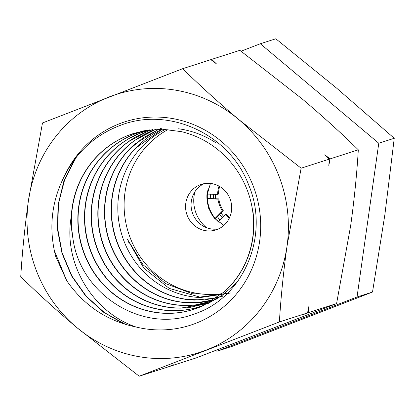 <?xml version="1.0" encoding="UTF-8"?>
<svg xmlns="http://www.w3.org/2000/svg" width="415" height="415" viewBox="0 0 415 415"><rect width="100%" height="100%" fill="white"/><g stroke="black" fill="none" stroke-linecap="round" stroke-linejoin="round"><path stroke-width="0.62" d="M219.172 222.528A33.491 32.157 72.2 0 1 208.237 188.483M206.945 194.531A33.491 32.157 -107.8 0 0 214.602 218.368M215.12 218.347L222.435 210.934L223.28 210.664L215.38 218.663M222.435 210.934A27.909 26.799 72.2 0 1 217.927 199.133L207.396 198.847M223.28 210.664A27.909 26.799 72.2 0 1 218.772 198.858L207.381 198.552M217.927 199.133L218.772 198.858M229.63 217.491A27.909 26.799 72.2 0 1 226.227 214.399L225.381 214.674L218.352 221.792M229.319 218.171A27.909 26.799 72.2 0 1 225.381 214.674M207.391 194.096L217.626 194.37L218.477 194.096A27.909 26.799 72.2 0 1 219.67 186.491M217.626 194.37A27.909 26.799 72.2 0 1 219.027 186.122M219.67 214.322A35.488 34.072 -107.8 0 0 222.31 217.782M219.877 220.251A49.442 47.471 72.2 0 1 217.45 216.568M215.686 198.775A33.491 32.157 72.2 0 1 215.333 194.308M213.414 194.256A35.488 34.072 -107.8 0 0 213.746 198.723M223.669 216.407A33.491 32.157 72.2 0 1 221.05 212.921M210.846 198.645A49.442 47.471 72.2 0 1 210.296 194.173M241.074 51.206L260.324 43.751L275.804 38.782L336.524 88.053L394.25 138.278L384.876 214.68L372.514 292.041L232.327 346.307L216.853 351.277L215.826 350.416M260.324 43.751L378.776 143.248L357.035 297.01L216.853 351.277M394.25 138.278L378.776 143.248M372.514 292.041L357.035 297.01M217.159 229.485A23.925 22.97 -107.8 0 0 230.284 199.475A23.925 22.97 -107.8 0 0 201.311 184.364A23.925 22.97 -107.8 0 0 200.092 184.794A23.925 22.97 -107.8 0 0 186.968 214.799A23.925 22.97 -107.8 0 0 215.94 229.915A23.925 22.97 -107.8 0 0 217.159 229.485M119.603 123.691A106.842 102.588 72.2 0 1 253.394 186.449A106.842 102.588 72.2 0 1 195.823 323.29A106.842 102.588 72.2 0 1 135.902 326.963C107.07 321.002 84.012 305.58 66.727 280.706L55.672 256.423C48.519 228.115 51.491 201.218 64.6 175.737A106.842 102.588 72.2 0 1 119.603 123.691M145.406 130.502L133.397 133.516L129.215 135.005C118.047 139.336 108.118 145.691 99.429 154.064C89.687 163.577 82.362 174.788 77.46 187.704C72.651 200.658 70.711 214.093 71.639 228.017L72.921 238.314C80.297 295.532 143.932 334.137 194.827 313.797C244.046 297.648 270.009 234.926 248.73 185.137C229.983 134.325 169.206 106.282 120.703 125.231C95.699 134.621 76.998 151.459 64.6 175.737M160.403 128.671L161.959 128.09M210.929 301.601L203.589 303.552C190.999 306.234 178.383 306.005 165.741 302.867C153.119 299.63 141.681 293.784 131.425 285.328C121.222 276.795 113.186 266.451 107.309 254.296C101.509 242.101 98.433 229.241 98.085 215.722C97.826 202.198 100.326 189.282 105.592 176.982C110.945 164.719 118.566 154.224 128.453 145.489C136.136 138.781 144.705 133.599 154.167 129.942L155.833 129.319M213.798 300.647L195.029 305.015C182.211 306.389 169.642 304.864 157.321 300.45C145.032 295.947 134.169 288.964 124.739 279.513C115.365 269.989 108.325 258.893 103.61 246.209C98.978 233.5 97.126 220.401 98.059 206.924C99.076 193.452 102.796 180.873 109.212 169.175C115.707 157.524 124.303 147.859 134.994 140.177L155.729 129.324M208.154 303.183L189.354 307.536C176.437 308.921 163.769 307.385 151.361 302.94C138.978 298.401 128.038 291.372 118.529 281.847C109.088 272.256 101.991 261.071 97.24 248.295C92.571 235.487 90.709 222.295 91.642 208.719C92.669 195.149 96.415 182.47 102.879 170.684C109.42 158.945 118.078 149.208 128.852 141.468L147.932 131.207L152.642 129.547M208.071 303.225L180.618 308.138C167.593 308.184 155.101 305.367 143.134 299.677C131.207 293.898 120.952 285.795 112.372 275.358C103.859 264.863 97.831 253.026 94.298 239.839C90.854 226.637 90.242 213.331 92.462 199.926C94.765 186.543 99.704 174.316 107.267 163.256C114.903 152.248 124.459 143.44 135.938 136.831L147.699 131.254L152.554 129.558M205.316 304.657L204.242 305.077C194.806 308.708 185.017 310.565 174.876 310.659C161.757 310.711 149.167 307.873 137.116 302.141C125.097 296.32 114.768 288.155 106.116 277.645C97.541 267.068 91.471 255.142 87.913 241.862C84.437 228.561 83.82 215.157 86.05 201.654C88.374 188.171 93.349 175.856 100.964 164.708C108.657 153.623 118.285 144.752 129.848 138.091L141.691 132.468L149.493 129.885M204.03 305.175C191.813 309.844 179.15 311.582 166.042 310.384C152.943 309.087 140.649 304.978 129.164 298.048C117.725 291.04 108.185 281.868 100.555 270.538C92.991 259.157 88.063 246.681 85.77 233.121C83.565 219.54 84.214 206.156 87.721 192.959C91.31 179.788 97.437 168.049 106.09 157.742C114.815 147.496 125.257 139.648 137.417 134.19L149.416 129.895M201.176 306.576L198.51 307.66C186.2 312.365 173.444 314.114 160.237 312.905C147.04 311.603 134.657 307.463 123.084 300.481C111.562 293.421 101.95 284.182 94.257 272.769C86.642 261.305 81.677 248.741 79.364 235.077C77.143 221.403 77.797 207.915 81.324 194.619C84.945 181.355 91.113 169.528 99.828 159.142C108.616 148.824 119.131 140.913 131.384 135.42L135.456 133.734L146.428 130.331M135.902 326.963C93.261 312.526 62.743 263.644 71.276 216.5C71.961 203.438 75.141 191.087 80.8 179.456C86.911 167.115 95.279 156.704 105.903 148.233C112.953 142.672 120.646 138.278 128.987 135.051L143.196 130.917L162.332 129.21L181.469 131.659C194.723 134.885 206.758 140.804 217.579 149.4C228.349 158.079 236.892 168.615 243.216 181.007C249.457 193.447 252.901 206.571 253.544 220.37C254.099 234.174 251.812 247.356 246.686 259.904C241.473 272.411 233.93 283.108 224.048 291.989L202.468 306.005L190.08 310.451C177.35 313.859 164.454 314.29 151.392 311.738C138.345 309.092 126.378 303.707 115.489 295.594C104.658 287.398 95.943 277.236 89.35 265.107C82.834 252.932 79.068 239.937 78.051 226.123C77.128 212.304 79.058 198.961 83.835 186.107C88.701 173.283 95.974 162.151 105.649 152.704C114.275 144.394 124.132 138.086 135.223 133.786L146.298 130.352M178.595 128.78C191.969 130.658 204.393 135.316 215.873 142.755M238.34 280.462L235.746 283.44L222.938 294.873L208.174 303.443M252.922 211.266C254.784 224.987 253.767 238.376 249.877 251.428C245.893 264.443 239.424 275.887 230.46 285.764M222.258 296.512L204.33 300.004L186.003 299.397C173.366 297.493 161.643 292.902 150.832 285.629C140.068 278.278 131.244 268.93 124.37 257.591C117.57 246.204 113.368 233.889 111.77 220.65C110.26 207.407 111.511 194.485 115.515 181.884C119.608 169.32 126.087 158.26 134.953 148.71L162.208 129.205M216.365 298.084L194.557 300.092C181.837 299.485 169.766 296.113 158.348 289.966C146.972 283.741 137.334 275.327 129.439 264.728C121.616 254.073 116.283 242.23 113.445 229.204C110.696 216.163 110.717 203.163 113.503 190.205C116.382 177.272 121.766 165.601 129.667 155.189C137.635 144.84 147.377 136.727 158.893 130.85L162.327 129.21M213.564 299.967L209.207 301.041C196.705 303.707 184.182 303.474 171.639 300.356C159.111 297.145 147.761 291.346 137.583 282.947C127.462 274.481 119.484 264.215 113.648 252.149C107.895 240.046 104.845 227.28 104.502 213.86C104.243 200.44 106.728 187.622 111.957 175.41C117.269 163.24 124.832 152.824 134.652 144.155L158.468 129.402M213.668 299.905L197.052 302.639L180.167 301.913C167.432 299.998 155.62 295.371 144.721 288.046C133.879 280.639 124.988 271.223 118.057 259.795C111.204 248.32 106.971 235.912 105.363 222.575C103.838 209.233 105.099 196.212 109.135 183.518C113.254 170.856 119.779 159.713 128.712 150.09L142.781 137.977L159.059 129.205M217.507 298.748L216.77 298.987M216.635 299.028L213.772 299.874M71.271 216.5A93.266 89.552 -107.8 0 0 72.921 238.314M168.174 366.86L173.698 364.749L167.37 367.166L139.196 376.218L279.383 321.952C280.867 297.514 283.419 272.23 287.03 246.105L301.119 168.189L238.677 119.473C218.57 102.484 199.9 85.557 182.673 68.693L42.486 122.959L28.396 200.876C24.781 227.062 22.228 252.341 20.75 276.722C38.024 293.628 56.689 310.555 76.754 327.502L139.196 376.218M182.673 68.693L210.846 59.646L216.262 63.697L211.697 59.371L239.87 50.324L302.317 99.035C322.424 116.029 341.089 132.956 358.316 149.82C356.833 174.259 354.286 199.542 350.67 225.667L336.581 303.583L196.394 357.849L168.22 366.896M211.697 59.371L210.893 59.677M358.316 149.82L330.143 158.867L324.732 154.816L329.297 159.142L301.119 168.189M329.297 159.142L328.805 165.481L330.143 158.867M336.581 303.583L308.407 312.63L308.895 306.291L307.557 312.905L279.383 321.952M307.557 312.905L302.079 315.052L308.407 312.63M231.005 292.886L199.895 297.073L169.258 288.415L143.798 268.126L127.301 239.03L142.993 264.703L165.46 283.528L192.586 293.789L221.345 294.302M230.88 292.954L200.326 297.565C187.704 296.964 175.732 293.618 164.402 287.517C153.109 281.339 143.549 272.987 135.715 262.467C127.95 251.895 122.658 240.14 119.847 227.218C117.118 214.27 117.139 201.368 119.904 188.514C122.762 175.675 128.111 164.091 135.949 153.763C143.86 143.486 153.529 135.435 164.957 129.605L165.512 129.324M168.096 129.506A87.684 84.193 -107.8 0 0 128.66 233.484A87.684 84.193 -107.8 0 0 222.077 293.69M287.03 246.105A135.565 130.165 72.2 0 1 206.068 350.12A135.565 130.165 72.2 0 1 76.754 327.502A135.565 130.165 72.2 0 1 28.396 200.876A135.565 130.165 -107.8 0 1 109.358 96.861A135.565 130.165 72.2 0 1 238.677 119.473A135.565 130.165 72.2 0 1 287.03 246.105M124.137 324.022L103.392 312.127L85.578 295.817L71.546 275.918L62.022 253.363L57.441 229.277L58.079 204.823L63.863 181.184L74.565 159.526M66.727 280.706L54.298 250.593M125.797 324.525L104.523 312.677L86.247 296.206L71.883 275.98L62.188 253L57.638 228.432L58.505 203.526L64.714 179.524L75.997 157.664M128.453 242.22L127.732 239.424M206.54 227.679A33.491 32.157 72.2 0 1 194.972 191.652M218.643 228.847A23.925 22.97 72.2 0 1 192.27 212.392A23.925 22.97 72.2 0 1 204.128 183.658M223.908 225.355L214.768 218.555L208.75 208.667L206.841 195.756L210.441 183.43"/></g></svg>
